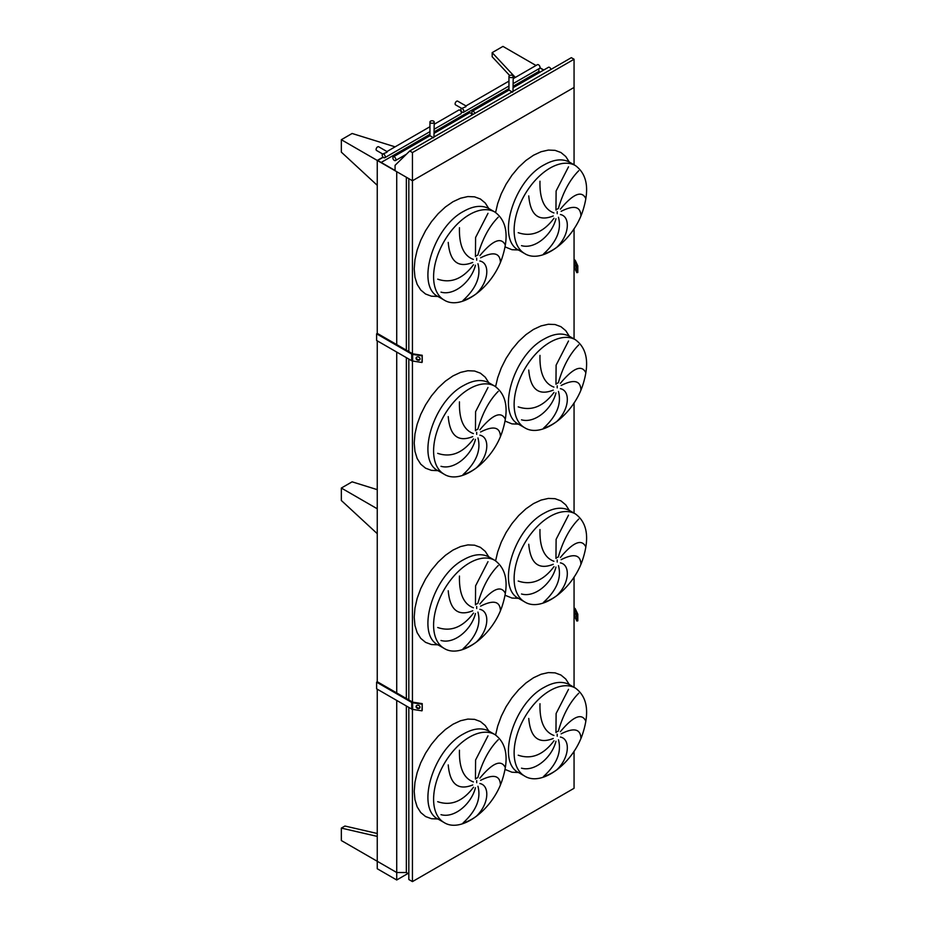 <?xml version="1.0" encoding="UTF-8"?>
<svg xmlns="http://www.w3.org/2000/svg" width="928" height="928" viewBox="0 0 928 928"><rect width="100%" height="100%" fill="white"/><g stroke="black" fill="none" stroke-linecap="round" stroke-linejoin="round"><path stroke-width="1.39" d="M578.736 693.228C569.815 702.229 563.018 714.873 558.331 731.171A5.591 3.225 120 0 0 557.171 731.647A5.591 3.225 120 0 0 555.953 732.575L556.116 713.504L568.504 689.353M580.94 738.212C580.476 728.863 573.875 727.413 561.127 733.839M560.373 731.682C573.237 716.242 581.728 712.716 585.835 721.114M560.373 737.041C570.511 738.92 569.746 757.526 556.788 769.822A48.256 27.863 -60 0 1 543.53 776.504C556.765 764.394 561.742 752.144 558.459 739.778M518.207 755.206C531.454 759.707 543.39 754.905 554.016 740.764M555.953 741.252C552.067 757.132 535.038 772.061 521.513 768.164M539.98 703.737C539.516 721.3 544.168 731.867 553.935 735.452M553.227 738.479C538.565 744.314 530.41 737.632 528.751 718.434M498.22 739.72C489.3 748.71 482.49 761.366 477.816 777.664A5.591 3.225 120 0 0 476.656 778.128A5.591 3.225 120 0 0 475.438 779.056L475.6 759.986L487.989 735.834M500.424 784.694C499.96 775.344 493.348 773.894 480.611 780.332M479.857 778.163C492.722 762.723 501.213 759.197 505.319 767.595M479.857 783.522C489.984 785.413 489.218 804.008 476.273 816.304A48.256 27.863 -60 0 1 463.014 822.997C476.25 810.875 481.226 798.637 477.943 786.26M437.691 801.688C450.938 806.2 462.875 801.386 473.5 787.257M475.438 787.733C471.54 803.613 454.523 818.554 440.997 814.656M459.453 750.218C459 767.781 463.652 778.36 473.419 781.944M472.712 784.972C458.049 790.795 449.894 784.114 448.224 764.916M578.736 519.054C569.815 528.055 563.018 540.699 558.331 556.997A5.591 3.225 120 0 0 557.171 557.473A5.591 3.225 120 0 0 555.953 558.401L556.116 539.33L568.504 515.179M580.94 564.038C580.476 554.689 573.875 553.239 561.127 559.665M560.373 557.508C573.237 542.068 581.728 538.542 585.835 546.94M560.373 562.867C570.511 564.746 569.746 583.352 556.788 595.648A48.256 27.863 -60 0 1 543.53 602.33C556.765 590.22 561.742 577.97 558.459 565.604M518.207 581.032C531.454 585.545 543.39 580.731 554.016 566.602M555.953 567.078C552.067 582.958 535.038 597.887 521.513 593.99M539.98 529.563C539.516 547.126 544.168 557.693 553.935 561.278M553.227 564.305C538.565 570.14 530.41 563.458 528.751 544.26M498.22 565.546C489.3 574.536 482.49 587.192 477.816 603.49A5.591 3.225 120 0 0 476.656 603.954A5.591 3.225 120 0 0 475.438 604.882L475.6 585.823L487.989 561.672M500.424 610.52C499.96 601.17 493.348 599.72 480.611 606.158M479.857 603.989C492.722 588.549 501.213 585.034 505.319 593.421M479.857 609.348C489.984 611.239 489.218 629.834 476.273 642.13A48.256 27.863 -60 0 1 463.014 648.823C476.25 636.701 481.226 624.463 477.943 612.086M437.691 627.514C450.938 632.026 462.875 627.212 473.5 613.083M475.438 613.559C471.54 629.451 454.523 644.38 440.997 640.482M459.453 576.044C459 593.607 463.652 604.186 473.419 607.77M472.712 610.798C458.049 616.633 449.894 609.94 448.224 590.753M578.736 344.88C569.815 353.881 563.018 366.525 558.331 382.823A5.591 3.225 120 0 0 557.171 383.299A5.591 3.225 120 0 0 555.953 384.227L556.116 365.156L568.504 341.005M580.94 389.864C580.476 380.515 573.875 379.065 561.127 385.491M560.373 383.334C573.237 367.894 581.728 364.368 585.835 372.766M560.373 388.693C570.511 390.584 569.746 409.178 556.788 421.474A48.256 27.863 -60 0 1 543.53 428.156C556.765 416.046 561.742 403.796 558.459 391.43M518.207 406.858C531.454 411.371 543.39 406.557 554.016 392.428M555.953 392.904C552.067 408.784 535.038 423.713 521.513 419.816M539.98 355.389C539.516 372.952 544.168 383.519 553.935 387.104M553.227 390.143C538.565 395.966 530.41 389.284 528.751 370.086M498.22 391.372C489.3 400.374 482.49 413.018 477.816 429.316A5.591 3.225 120 0 0 476.656 429.78A5.591 3.225 120 0 0 475.438 430.708L475.6 411.649L487.989 387.498M500.424 436.346C499.96 427.008 493.348 425.546 480.611 431.984M479.857 429.815C492.722 414.375 501.213 410.86 505.319 419.247M479.857 435.186C489.984 437.065 489.218 455.66 476.273 467.956A48.256 27.863 -60 0 1 463.014 474.649C476.25 462.527 481.226 450.289 477.943 437.912M437.691 453.34C450.938 457.852 462.875 453.038 473.5 438.909M475.438 439.385C471.54 455.277 454.523 470.206 440.997 466.308M459.453 401.87C459 419.433 463.652 430.012 473.419 433.596M472.712 436.624C458.049 442.459 449.894 435.766 448.224 416.579M578.736 170.717C569.815 179.707 563.018 192.351 558.331 208.649A5.591 3.225 120 0 0 557.171 209.125A5.591 3.225 120 0 0 555.953 210.053L556.116 190.982L568.504 166.831M580.94 215.69C580.476 206.341 573.875 204.891 561.127 211.329M560.373 209.16C573.237 193.72 581.728 190.194 585.835 198.592M560.373 214.519C570.511 216.41 569.746 235.004 556.788 247.3A48.256 27.863 -60 0 1 543.53 253.982C556.765 241.872 561.742 229.622 558.459 217.256M518.207 232.684C531.454 237.197 543.39 232.383 554.016 218.254M555.953 218.73C552.067 234.61 535.038 249.551 521.513 245.642M539.98 181.215C539.516 198.778 544.168 209.345 553.935 212.941M553.227 215.969C538.565 221.792 530.41 215.11 528.751 195.912M498.22 217.198C489.3 226.2 482.49 238.844 477.816 255.142A5.591 3.225 120 0 0 476.656 255.606A5.591 3.225 120 0 0 475.438 256.534L475.6 237.475L487.989 213.324M437.691 279.166C450.938 283.678 462.875 278.864 473.5 264.735M475.438 265.211C471.54 281.103 454.523 296.032 440.997 292.134M459.453 227.708C459 245.259 463.652 255.838 473.419 259.422M472.712 262.45C458.049 268.285 449.894 261.603 448.224 242.405M500.424 262.172C499.96 252.834 493.348 251.372 480.611 257.81M479.857 255.641C492.722 240.201 501.213 236.686 505.319 245.073M479.857 261.012C489.984 262.891 489.218 281.486 476.273 293.782A48.256 27.863 -60 0 1 463.014 300.475C476.25 288.353 481.226 276.115 477.943 263.738M543.796 69.983L539.968 67.779M408.819 707.403L408.819 879.512L412.45 881.6L574.061 788.29L574.061 751.17M574.061 687.312L574.061 576.996M574.061 513.138L574.061 402.822M574.061 338.964L574.061 228.648M574.061 164.79L574.061 59.253L571.335 57.675L409.724 150.986L395.073 165.335L395.073 170.729L412.45 180.763L574.061 87.452L412.45 180.763L412.45 152.563L574.061 59.253M412.45 881.6L412.45 709.352M412.45 702.032L377.325 681.755L376.606 682.173L376.606 688.808L411.73 709.085A2.03 1.172 0 0 0 412.647 709.386L421.962 710.836L422.228 710.268L422.228 703.633L412.902 702.183A1.021 0.592 180 0 1 412.45 702.032L412.45 361.004M412.45 353.684L377.325 333.407L376.606 333.825L376.606 340.46L411.73 360.737A2.03 1.172 0 0 0 412.647 361.038L421.962 362.488L422.228 361.92L422.228 355.285L412.902 353.846A1.021 0.592 180 0 1 412.45 353.684L412.45 180.763L408.819 178.663L408.819 351.596M408.819 699.944L408.819 359.055M377.255 689.179L377.255 868.747L396.72 879.988L396.72 872.517L341.342 840.548L341.342 828.101L377.255 836.395L377.255 861.277L396.72 872.517L406.348 872.517L406.348 705.976M406.348 698.506L406.348 357.628M406.348 350.169L406.348 177.236M406.348 872.517L408.819 873.944M396.72 872.517L396.72 700.42M396.72 692.949L396.72 352.072M396.72 344.613L396.72 171.68L377.255 160.44L377.255 185.322L341.342 152.146L341.342 139.71L352.118 133.481L395.096 146.844M377.255 681.802L377.255 340.831M377.255 333.454L377.255 160.44L341.342 139.71M383.078 157.076L377.255 160.44L383.078 157.076M543.588 70.11L539.899 67.976M383.229 157.238L377.684 160.44L395.073 170.474M461.877 111.836L461.286 112.172M540.108 72.117L538.866 71.41L538.866 68.765M538.866 71.41L513.23 86.211M508.962 88.67L434.223 131.822M429.954 134.282L381.164 162.446M574.328 267.287L574.328 260.652A1.021 0.592 180 0 0 574.061 260.385L574.061 267.02A1.021 0.592 180 0 1 574.328 267.287L576.822 272.658L577.808 272.507L577.808 265.872L575.302 260.49A2.03 1.172 0 0 0 574.78 259.968L574.061 259.55M576.822 272.658L576.822 266.023L577.808 265.872M576.3 268.215L575.464 265.072L576.3 268.215M574.328 260.652L576.822 266.023M416.359 357.442A2.03 1.601 -155.1 0 0 419.978 359.113M421.962 362.488L422.228 355.285M416.08 358.254A2.03 1.601 24.9 0 1 418.714 357.106A2.03 1.601 24.9 0 1 417.693 360.145A2.03 1.601 24.9 0 1 416.08 358.254M376.606 333.825L411.73 354.102A2.03 1.172 0 0 0 412.647 354.403L421.962 355.853M416.359 705.779A2.03 1.601 -155.1 0 0 419.978 707.461M421.962 710.836L422.228 703.633M416.08 706.602A2.03 1.601 24.9 0 1 418.714 705.454A2.03 1.601 24.9 0 1 417.693 708.482A2.03 1.601 24.9 0 1 416.08 706.602M376.606 682.173L411.73 702.45A2.03 1.172 0 0 0 412.647 702.751L421.962 704.201M574.328 615.624L574.328 608.988A1.021 0.592 180 0 0 574.061 608.733L574.061 615.368A1.021 0.592 180 0 1 574.328 615.624L576.822 621.006L577.808 620.855L577.808 614.22L575.302 608.838A2.03 1.172 0 0 0 574.78 608.316L574.061 607.898M576.822 621.006L576.822 614.371L577.808 614.22M576.3 616.563L575.464 613.42L576.3 616.563M574.328 608.988L576.822 614.371M536.013 65.494L502.953 46.4L492.176 52.618L492.176 56.77L509.646 75.493M515.318 77.43L492.176 52.618M377.255 833.495L344.938 826.036L341.342 828.101M341.342 488.047L377.255 508.788L377.255 533.67L341.342 500.494L341.342 488.047L352.118 481.829L377.255 489.648M412.45 152.563L409.724 150.986M396.72 879.988L407.995 873.468M394.377 160.451A2.134 1.23 -120 0 0 395.444 160.567A2.134 1.23 -120 0 0 395.444 158.096A2.134 1.23 -120 0 0 393.31 156.867A2.134 1.23 -120 0 0 392.985 158.572A2.134 1.23 -120 0 0 394.377 160.451M471.958 115.06A2.134 1.23 -120 0 0 469.452 112.914L434.223 133.249M433.979 136.973L434.223 122.02A2.134 1.23 0 0 0 432.088 120.779A2.134 1.23 0 0 0 429.954 122.02A2.134 1.23 0 0 0 430.58 122.89A2.134 1.23 0 0 0 432.9 123.157A2.134 1.23 0 0 0 434.223 122.02M393.31 156.867L429.954 135.708L433.596 137.82M385.224 156.751A2.134 1.23 -120 0 0 384.296 154.605A2.134 1.23 -120 0 0 382.649 154.036A2.134 1.23 -120 0 0 382.649 156.496A2.134 1.23 -120 0 0 384.784 157.725A2.134 1.23 -120 0 0 385.224 156.751M434.223 129.189L460.926 113.773A2.134 1.23 -120 0 0 461.367 112.787A2.134 1.23 -120 0 0 460.439 110.641A2.134 1.23 -120 0 0 458.792 110.072L434.223 124.259M386.953 152.273L386.953 151.554L386.953 152.273L382.649 154.036M382.684 154.013L376.548 150.464A2.134 1.23 -60 0 1 376.107 149.489A2.134 1.23 -60 0 1 377.035 147.343A2.134 1.23 -60 0 1 378.682 146.775L386.953 151.554L429.954 126.718M472.932 114.492A2.134 1.23 60 0 1 472.317 111.256L508.962 90.097L512.604 92.197M472.317 111.256A2.134 1.23 60 0 1 473.384 111.36A2.134 1.23 60 0 1 474.823 113.402M513.23 87.638L548.46 67.292A2.134 1.23 60 0 1 549.527 67.396A2.134 1.23 60 0 1 550.965 69.438M512.998 91.362L513.23 76.398A2.134 1.23 0 0 0 511.096 75.168A2.134 1.23 0 0 0 508.962 76.398A2.134 1.23 0 0 0 509.588 77.268A2.134 1.23 0 0 0 511.92 77.534A2.134 1.23 0 0 0 513.23 76.398M461.309 108.622A2.134 1.23 60 0 1 463.432 109.852A2.134 1.23 60 0 1 463.432 112.323A2.134 1.23 60 0 1 461.796 111.743A2.134 1.23 60 0 1 460.856 109.597A2.134 1.23 60 0 1 461.309 108.622L465.96 106.65L465.96 105.931L465.96 106.65M513.23 78.648L537.44 64.67A2.134 1.23 60 0 1 539.574 65.9A2.134 1.23 60 0 1 539.574 68.359L513.23 83.566M461.692 108.402L455.555 104.852A2.134 1.23 -60 0 1 455.555 102.393A2.134 1.23 -60 0 1 457.69 101.164L465.96 105.931L508.962 81.107M557.218 736.229L557.206 734.152M575.43 688.1L569.688 684.783C562.612 680.932 554.144 681.767 544.295 687.288C513.544 703.134 495.981 762.224 518.891 772.746L524.645 776.063C541.65 786.944 572.692 763.535 582.494 734.35C589.767 712.333 587.412 696.916 575.43 688.1A50.785 29.325 120 0 0 550.037 690.606A50.785 29.325 120 0 0 516.861 735.359A50.785 29.325 120 0 0 524.633 776.063M495.598 734.999L497.686 726.09L501.271 716.277L506.085 706.707L511.966 697.74L518.671 689.736L525.944 682.985L533.519 677.753L541.082 674.25L548.355 672.591L555.06 672.858L560.941 675.039L565.767 679.041L569.27 684.528M518.474 772.514L511.966 772.224L505.134 769.451M476.702 782.71L476.69 780.634M469.522 737.099A50.785 29.325 120 0 0 436.334 781.852A50.785 29.325 120 0 0 444.118 822.556C461.135 833.425 492.176 810.028 501.978 780.831C509.24 758.826 506.885 743.409 494.914 734.582A50.785 29.325 120 0 0 469.522 737.099M494.914 734.582L489.16 731.264C482.096 727.424 473.628 728.26 463.768 733.781C433.016 749.615 415.454 808.717 438.376 819.238L435.394 817.858M437.946 818.995L431.45 818.716L425.569 816.536L420.744 812.534L417.159 806.861L414.955 799.727L414.213 791.422L414.955 782.258L417.159 772.583L420.744 762.77L425.569 753.2L431.45 744.233L438.155 736.217L445.428 729.478L452.992 724.246L460.566 720.731L467.84 719.084L474.544 719.351L480.426 721.532L485.251 725.534L488.743 731.02M557.218 562.055L557.206 559.978M575.43 513.926L569.688 510.609C562.612 506.758 554.144 507.593 544.295 513.126C513.544 528.96 495.981 588.05 518.891 598.572L524.645 601.889C541.65 612.77 572.692 589.361 582.494 560.176C589.767 538.17 587.412 522.754 575.43 513.926A50.785 29.325 120 0 0 550.037 516.444A50.785 29.325 120 0 0 516.861 561.185A50.785 29.325 120 0 0 524.633 601.889M495.598 560.825L497.686 551.916L501.271 542.103L506.085 532.533L511.966 523.578L518.671 515.562L525.944 508.811L533.519 503.579L541.082 500.076L548.355 498.417L555.06 498.696L560.941 500.865L565.767 504.867L569.27 510.354M518.474 598.34L511.966 598.05L505.134 595.277M476.702 608.548L476.69 606.46M469.522 562.925A50.785 29.325 120 0 0 436.334 607.678A50.785 29.325 120 0 0 444.118 648.382C461.135 659.251 492.176 635.854 501.978 606.657C509.24 584.652 506.885 569.235 494.914 560.408A50.785 29.325 120 0 0 469.522 562.925M494.914 560.408L489.16 557.09C482.096 553.25 473.628 554.086 463.768 559.607C433.016 575.441 415.454 634.543 438.376 645.064L435.394 643.684M437.946 644.821L431.45 644.542L425.569 642.362L420.744 638.36L417.159 632.687L414.955 625.553L414.213 617.248L414.955 608.084L417.159 598.409L420.744 588.596L425.569 579.026L431.45 570.059L438.155 562.043L445.428 555.304L452.992 550.072L460.566 546.557L467.84 544.91L474.544 545.177L480.426 547.358L485.251 551.36L488.743 556.846M557.218 387.881L557.206 385.804M575.43 339.752L569.688 336.435C562.612 332.584 554.144 333.419 544.295 338.952C513.544 354.786 495.981 413.876 518.891 424.398L524.645 427.715C541.65 438.596 572.692 415.187 582.494 386.002C589.767 363.996 587.412 348.58 575.43 339.752A50.785 29.325 120 0 0 550.037 342.27A50.785 29.325 120 0 0 516.861 387.011A50.785 29.325 120 0 0 524.633 427.715M495.598 386.651L497.686 377.742L501.271 367.929L506.085 358.359L511.966 349.404L518.671 341.388L525.944 334.637L533.519 329.405L541.082 325.902L548.355 324.255L555.06 324.522L560.941 326.691L565.767 330.693L569.27 336.18M518.474 424.166L511.966 423.876L505.134 421.103M476.702 434.374L476.69 432.286M469.522 388.751A50.785 29.325 120 0 0 436.334 433.504A50.785 29.325 120 0 0 444.118 474.208C461.135 485.077 492.176 461.68 501.978 432.483C509.24 410.478 506.885 395.061 494.914 386.234A50.785 29.325 120 0 0 469.522 388.751M494.914 386.234L489.16 382.916C482.096 379.076 473.628 379.912 463.768 385.433C433.016 401.267 415.454 460.369 438.376 470.89L435.394 469.51M437.946 470.647L431.45 470.368L425.569 468.188L420.744 464.186L417.159 458.513L414.955 451.379L414.213 443.074L414.955 433.91L417.159 424.235L420.744 414.422L425.569 404.852L431.45 395.885L438.155 387.881L445.428 381.13L452.992 375.898L460.566 372.383L467.84 370.736L474.544 371.003L480.426 373.184L485.251 377.186L488.743 382.672M557.218 213.707L557.206 211.63M575.43 165.578L569.688 162.261C562.612 158.41 554.144 159.256 544.295 164.778C513.544 180.612 495.981 239.714 518.891 250.235L524.645 253.553C541.65 264.422 572.692 241.013 582.494 211.828C589.767 189.822 587.412 174.406 575.43 165.578A50.785 29.325 120 0 0 550.037 168.096A50.785 29.325 120 0 0 516.861 212.848A50.785 29.325 120 0 0 524.633 253.541M495.598 212.477L497.686 203.568L501.271 193.766L506.085 184.185L511.966 175.23L518.671 167.214L525.944 160.463L533.519 155.231L541.082 151.728L548.355 150.081L555.06 150.348L560.941 152.517L565.767 156.519L569.27 162.006M518.474 249.992L511.966 249.702L505.134 246.929M469.522 214.577A50.785 29.325 120 0 0 436.334 259.33A50.785 29.325 120 0 0 444.118 300.034C461.135 310.915 492.176 287.506 501.978 258.309C509.24 236.304 506.885 220.887 494.914 212.06A50.785 29.325 120 0 0 469.522 214.577M437.946 296.473L431.45 296.194L425.569 294.014L420.744 290.012L417.159 284.339L414.955 277.217L414.213 268.9L414.955 259.736L417.159 250.061L420.744 240.248L425.569 230.678L431.45 221.711L438.155 213.707L445.428 206.956L452.992 201.724L460.566 198.221L467.84 196.562L474.544 196.829L480.426 199.01L485.251 203.012L488.743 208.498M494.914 212.06L489.16 208.742C482.096 204.902 473.628 205.738 463.768 211.259C433.016 227.093 415.454 286.195 438.376 296.716L435.394 295.336M476.702 260.2L476.69 258.112M412.647 361.038L412.647 354.403M411.73 360.737L411.73 354.102M412.647 709.386L412.647 702.751M411.73 709.085L411.73 702.45M518.891 772.746L515.91 771.377M567.739 683.82L569.688 684.783M444.118 822.556L438.376 819.238M487.223 730.301L489.16 731.264M518.891 598.572L515.91 597.203M567.739 509.646L569.688 510.609M444.118 648.382L438.376 645.064M487.223 556.127L489.16 557.09M518.891 424.398L515.91 423.029M567.739 335.472L569.688 336.435M444.118 474.208L438.376 470.89M487.223 381.953L489.16 382.916M518.891 250.235L515.91 248.855M567.739 161.298L569.688 162.261M444.118 300.034L438.376 296.716M487.223 207.779L489.16 208.742M406.394 154.234L395.444 160.567M429.954 135.708L429.954 122.02M429.954 131.648L384.784 157.725M508.962 90.097L508.962 76.398M463.432 112.323L508.962 86.037"/></g></svg>
